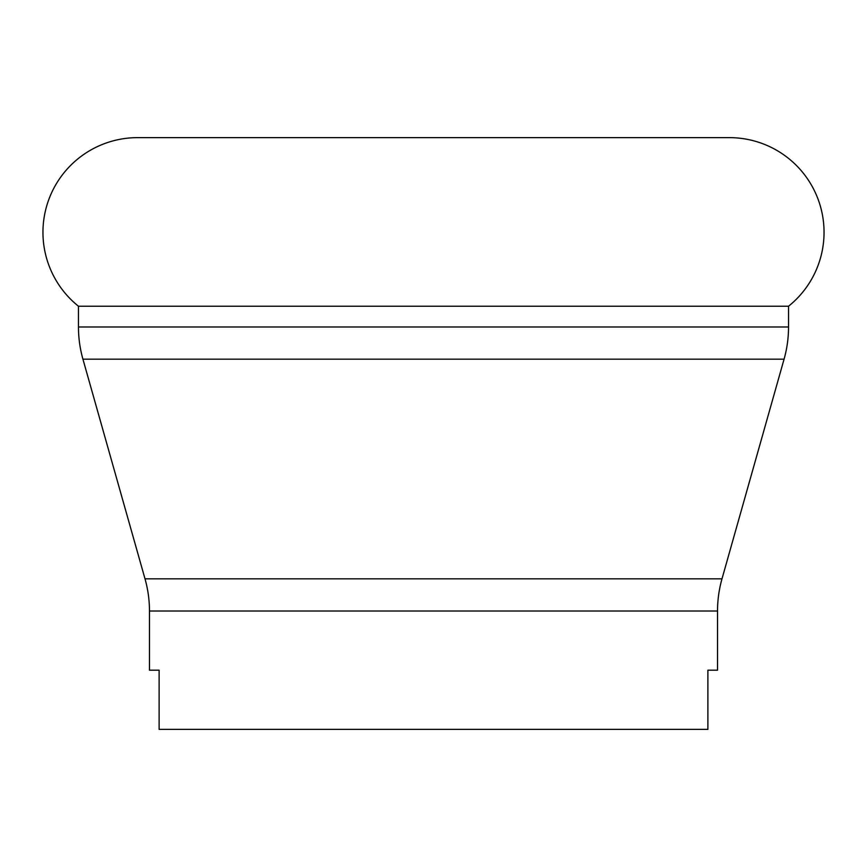 <?xml version="1.0" encoding="UTF-8"?>
<svg xmlns="http://www.w3.org/2000/svg" width="867" height="867" viewBox="0 0 867 867"><rect width="100%" height="100%" fill="white"/><g stroke="black" fill="none" stroke-linecap="round" stroke-linejoin="round"><path stroke-width="1.3" d="M145.006 578.831L721.994 578.831A118.346 118.346 0 0 0 717.529 611.018L149.471 611.018A118.346 118.346 0 0 0 145.006 578.831L82.929 359.176A118.346 118.346 0 0 1 78.464 326.989L78.464 306.224A94.676 94.676 0 0 1 137.636 137.636L729.364 137.636A94.676 94.676 0 0 1 788.537 306.224L78.464 306.224M788.537 306.224L788.537 326.989A118.346 118.346 0 0 1 784.071 359.176L82.929 359.176M721.994 578.831L784.071 359.176M149.471 611.018L149.471 670.191L159.116 670.191L159.116 729.364L707.884 729.364L707.884 670.191L717.529 670.191L707.884 670.191M717.529 611.018L717.529 670.191M159.116 670.191L149.471 670.191M788.537 326.989L78.464 326.989"/></g></svg>

